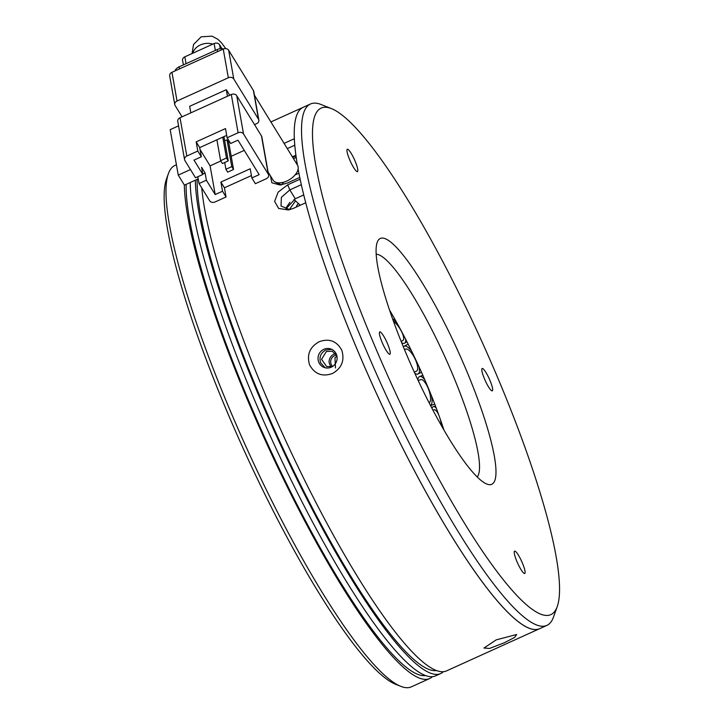 <?xml version="1.0" encoding="UTF-8"?>
<svg xmlns="http://www.w3.org/2000/svg" width="723" height="723" viewBox="0 0 723 723"><rect width="100%" height="100%" fill="white"/><g stroke="black" fill="none" stroke-linecap="round" stroke-linejoin="round"><path stroke-width="1.08" d="M524.32 573.475A12.264 2.205 -114.4 0 1 517.234 562.259A12.264 2.205 -114.4 0 1 514.604 551.143A12.264 2.205 -114.4 0 1 515.029 551.152A12.264 2.205 -114.4 0 1 522.105 562.367A12.264 2.205 -114.4 0 1 524.735 573.484A12.264 2.205 -114.4 0 1 524.32 573.475M357.026 171.586A12.264 2.205 -114.4 0 1 349.941 160.361A12.264 2.205 -114.4 0 1 347.311 149.245A12.264 2.205 -114.4 0 1 347.736 149.254A12.264 2.205 -114.4 0 1 354.812 160.47A12.264 2.205 -114.4 0 1 357.442 171.595A12.264 2.205 -114.4 0 1 357.026 171.586M491.884 390.836A12.264 2.205 -114.4 0 1 484.799 379.62A12.264 2.205 -114.4 0 1 482.169 368.504A12.264 2.205 -114.4 0 1 482.584 368.513A12.264 2.205 -114.4 0 1 489.67 379.729A12.264 2.205 -114.4 0 1 492.3 390.845A12.264 2.205 -114.4 0 1 491.884 390.836M389.462 354.225A12.264 2.205 -114.4 0 1 382.386 343A12.264 2.205 -114.4 0 1 379.756 331.884A12.264 2.205 -114.4 0 1 380.171 331.893A12.264 2.205 -114.4 0 1 387.248 343.109A12.264 2.205 -114.4 0 1 389.887 354.234A12.264 2.205 -114.4 0 1 389.462 354.225M487.139 484.166A134.948 24.239 -114.4 0 1 486.778 484.03A134.948 24.239 -114.4 0 1 413.954 371.378A134.948 24.239 -114.4 0 1 377.207 242.359A134.948 24.239 -114.4 0 1 384.907 238.563A134.948 24.239 -114.4 0 1 467.32 372.553A134.948 24.239 -114.4 0 1 487.139 484.166M477.171 476.954A122.675 22.033 65.6 0 0 447.365 362.277A122.675 22.033 65.6 0 0 378.563 254.713A122.675 22.033 65.6 0 0 376.195 254.252M541.355 614.414A278.066 49.95 65.6 0 0 557.225 606.597A278.066 49.95 65.6 0 0 481.518 340.741A278.066 49.95 65.6 0 0 331.441 108.604A278.066 49.95 65.6 0 0 330.691 108.323A278.066 49.95 65.6 0 0 371.541 338.31A278.066 49.95 65.6 0 0 541.355 614.414M331.441 108.604L321.039 104.492A286.245 51.414 65.6 0 0 320.271 104.202A286.245 51.414 65.6 0 0 310.501 103.985A286.245 51.414 65.6 0 0 371.884 363.434A286.245 51.414 65.6 0 0 537.126 625.178A286.245 51.414 65.6 0 0 546.895 625.386A286.245 51.414 65.6 0 0 553.457 617.135L557.225 606.597M298.12 169.001A286.245 51.414 65.6 0 0 402.268 447.221A286.245 51.414 65.6 0 0 529.805 628.495A286.245 51.414 65.6 0 0 539.566 628.712A286.245 51.414 -114.4 0 1 354.993 344.275A286.245 51.414 -114.4 0 1 305.73 202.774L293.276 208.423L288.35 209.959L278.635 208.441L274.613 201.365L278.174 192.11L287.673 184.817L300.126 179.168A286.245 51.414 65.6 0 1 299.765 177.415L287.302 183.073L280.036 185.034L271.857 182.774L270.447 175.852M300.253 205.26L293.963 199.431M329.173 362.883L330.809 366.796L329.173 362.883A8.179 7.926 -70.3 0 1 335.635 353.646M335.463 367.98L334.975 357.786A6.543 6.344 -70.3 0 1 336.99 356.43M336.593 355.138A6.543 6.344 109.7 0 0 332.598 366.371L326.733 366.624L321.527 359.286L326.407 351.486L332.237 351.224L336.846 355.698M443.922 430.031A122.675 22.033 65.6 0 0 389.58 310.185M284.085 143.38L294.351 138.726A286.245 51.414 -114.4 0 1 303.172 107.311A286.245 51.414 65.6 0 0 297.415 165.052M268.061 171.966L273.113 180.181A14.315 8.107 -31.6 0 0 286.787 181.057A14.315 8.107 -31.6 0 0 297.496 165.187L254.415 95.147M261.464 135.915L268.26 174.18L243.534 133.981L236.737 95.716L261.464 135.915A4.085 3.29 -10.1 0 1 261.825 136.855L268.622 175.12A4.085 3.29 -10.1 0 1 266.362 178.708L255.364 183.696L251.839 177.948L259.159 174.632L237.975 140.172L230.646 143.497L227.112 137.759L238.102 132.77A4.085 3.29 -10.1 0 1 243.534 133.981M180.018 117.759A4.085 3.29 169.9 0 0 177.759 121.347L184.555 159.611A4.085 3.29 -10.1 0 1 186.814 156.023L180.018 117.759L231.306 94.505A4.085 3.29 -10.1 0 1 236.737 95.716M268.26 174.18A4.085 3.29 -10.1 0 1 268.622 175.12M227.465 96.249L226.308 89.697L189.67 106.308L190.827 112.86M226.308 89.697L229.706 95.228M184.555 159.611A4.085 3.29 -10.1 0 0 184.916 160.56L195.508 177.786L202.838 174.46L201.563 167.284L205.097 173.032L206.371 180.208L215.201 194.559L222.521 191.243L226.055 196.981L224.428 187.799L251.414 175.572M197.831 176.728L199.042 183.525L209.634 200.75A4.085 3.29 -10.1 0 0 215.065 201.961L226.055 196.981M227.112 137.759L225.486 128.577L196.177 141.871L197.804 151.044L186.814 156.023M182.079 116.828L175.147 105.549A4.085 3.29 -10.1 0 1 174.785 104.609A4.085 3.29 -10.1 0 1 177.045 101.021L171.947 72.318L223.235 49.065L228.332 77.768A4.085 3.29 -10.1 0 1 233.764 78.979L228.667 50.276L253.393 90.474L258.491 119.168A4.085 3.29 -10.1 0 1 258.852 120.117A4.085 3.29 -10.1 0 1 256.593 123.705L254.523 124.636M258.491 119.168L233.764 78.979M228.332 77.768L177.045 101.021M197.804 151.044L201.337 156.783L194.008 160.108L202.838 174.46M190.456 169.571L178.256 175.102L170.185 129.661L178.554 125.865M198.219 178.897L184.437 185.151L178.256 175.102M199.042 183.525L206.371 180.208M202.765 174.08L205.097 173.032M224.428 187.799L220.895 182.06L250.203 168.775L251.839 177.948M222.521 191.243L220.895 182.06M196.177 141.871L199.702 147.609L201.337 156.783M226.688 135.373L199.702 147.609M200.045 149.507L210.104 165.865L220.822 161.003M231.197 156.295L244.247 150.384M224.69 140.886L227.013 139.837L228.784 142.702L233.538 169.489L231.776 166.624L225.91 169.281L224.699 162.485M215.201 194.559L210.104 165.865M222.774 137.153L226.471 158.012L220.614 160.669L216.909 139.81M227.013 139.837L231.776 166.624M171.947 72.318A4.085 3.29 169.9 0 0 169.688 75.906L174.785 104.609M228.667 50.276A4.085 3.29 169.9 0 0 223.235 49.065M258.852 120.117L253.755 91.414A4.085 3.29 169.9 0 0 253.393 90.474M220.614 160.669L222.377 163.534L228.242 160.877L226.471 158.012M223.931 136.62L228.242 160.877M225.91 169.281L227.673 172.146L233.538 169.489M223.561 48.938A8.179 6.579 169.9 0 0 217.207 49.571L217.569 51.631M179.467 68.911L179.105 66.841L217.207 49.571M179.105 66.841A8.179 6.579 169.9 0 0 174.921 70.971M220.289 48.739L219.575 44.745L222.015 48.703M186.055 63.696L184.835 56.819L214.144 43.534L215.364 50.402M184.835 56.819A4.085 3.29 169.9 0 0 182.576 60.407L183.38 64.907M219.575 44.745A4.085 3.29 169.9 0 0 214.144 43.534M391.523 313.457A15.535 4.202 50.5 0 1 391.116 314.641L391.866 314.035M401.202 341.536L402.973 340.37A12.264 3.859 -123.3 0 0 402.819 334.478A12.264 3.859 -123.3 0 0 393.411 321.111M392.508 318.599A15.535 4.88 56.7 0 1 396.9 322.874M405.531 338.997A15.535 4.88 56.7 0 1 404.772 343.109A15.535 4.88 56.7 0 1 401.699 342.765M414.315 372.191L416.584 371.053A12.264 4.112 -116.7 0 0 416.602 362.666A12.264 4.112 -116.7 0 0 405.567 349.128L404.519 349.661M403.362 346.868A15.535 5.206 63.3 0 1 404.094 346.209A15.535 5.206 63.3 0 1 411.631 351.152M419.042 366.832A15.535 5.206 63.3 0 1 418.048 373.981A15.535 5.206 63.3 0 1 414.83 373.312M429.046 402.693L429.073 402.684A12.264 4.058 -109.9 0 0 429.363 391.694A12.264 4.058 -109.9 0 0 420.732 379.611L418.174 380.533M417.84 379.828A15.535 5.142 70.1 0 1 419.62 376.538A15.535 5.142 70.1 0 1 424.862 379.927M431.595 396.114A15.535 5.142 70.1 0 1 430.537 405.585M441.491 425.793A12.264 3.714 -103.4 0 0 440.461 420.108A12.264 3.714 -103.4 0 0 439.873 418.066M439.051 415.743A12.264 3.714 -103.4 0 0 434.207 409.796L432.905 410.104M431.938 408.269A15.535 4.7 76.6 0 1 433.448 406.615A15.535 4.7 76.6 0 1 436.258 408.143M442.566 425.91A15.535 4.7 76.6 0 1 442.774 428.043M289.905 202.35L286.019 207.844M295.535 200.831L289.272 209.706M298.355 203.443L296.547 205.938M201.771 187.971A286.245 51.414 65.6 0 0 261.934 386.471A286.245 51.414 65.6 0 0 446.507 670.908L546.895 625.386M309.561 364.871C306.597 354.659 309.806 346.941 319.186 341.717C329.182 338.147 336.719 340.994 341.798 350.257C344.844 360.497 341.717 368.251 332.417 373.502C322.35 377.035 314.731 374.162 309.561 364.871M293.457 158.617L296.204 157.37A286.245 51.414 65.6 0 1 295.987 155.87L292.688 157.37M496.24 639.855L516.656 634.496L514.532 637.478L504.338 642.747L489.561 648.441L483.958 648.034L496.24 639.855M331.297 367.176A9.815 9.507 -70.3 0 0 330.881 349.001A9.815 9.507 -70.3 0 0 318.03 358.662A9.815 9.507 -70.3 0 0 331.297 367.176M197.153 179.385A282.16 50.682 65.6 0 0 257.017 389.462A282.16 50.682 65.6 0 0 436.43 670.573M331.83 349.399L325.793 350.004C320.66 352.941 318.96 357.243 320.678 362.91L325.178 367.736M195.327 180.208A286.245 51.414 65.6 0 0 256.069 389.128A286.245 51.414 65.6 0 0 440.65 673.565A286.245 51.414 65.6 0 0 443.344 671.721M190.203 182.539A286.245 51.414 65.6 0 0 250.935 391.45A286.245 51.414 65.6 0 0 435.517 675.888L440.65 673.565M186.163 184.365A282.16 50.682 65.6 0 0 246.028 394.451A282.16 50.682 65.6 0 0 425.44 675.553M184.338 184.989A286.245 51.414 65.6 0 0 245.079 394.107A286.245 51.414 65.6 0 0 429.661 678.545L411.342 686.85A286.245 51.414 -114.4 0 1 400.795 686.344L395.598 684.283A282.16 50.682 -114.4 0 1 224.04 404.41A282.16 50.682 -114.4 0 1 166.498 178.97L168.378 173.701A286.245 51.414 -114.4 0 1 174.939 165.45L176.421 164.772M400.795 686.344A286.245 51.414 -114.4 0 1 226.76 402.413A286.245 51.414 -114.4 0 1 168.378 173.701M294.785 145.206L287.293 148.604M297.045 162.874L296.285 163.217M281.563 184.844L276.105 182.63M301.328 184.69L289.824 189.905L287.673 184.817M289.715 209.67L281.012 205.992L281.383 197.334L289.824 189.905L295.282 198.771L303.741 194.939M285.576 209.299L295.282 198.771M281.663 184.835L283.506 182.25M295.011 174.984L298.915 173.213M292.354 156.828L295.897 155.219M429.661 678.545A286.245 51.414 65.6 0 0 432.354 676.701M212.779 44.148A14.315 11.514 169.9 0 0 200.443 44.916A14.315 11.514 169.9 0 0 192.743 53.231M231.306 94.505L238.102 132.77M294.026 138.87L294.406 139.846M295.87 157.524L296.421 158.879M299.801 179.322L300.533 181.048M310.501 103.985L270.899 121.943M225.784 48.649L221.509 42.829L217.903 39.313L212.029 36.15L201.175 36.81L193.547 44.492L192.047 53.547M392.02 314.297L391.179 314.848M406.913 341.699L404.772 343.109M408.161 344.166L404.094 346.209M421.482 372.246L418.048 373.981M422.865 375.364L419.62 376.538M434.731 404.121L430.556 405.63M435.499 406.127L433.448 406.615"/></g></svg>
